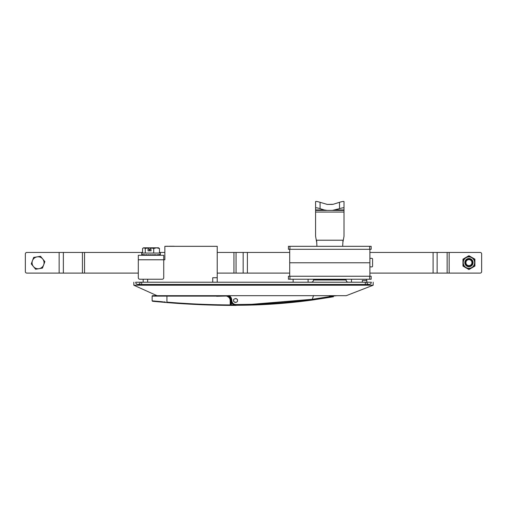 <?xml version="1.0" encoding="UTF-8"?>
<svg xmlns="http://www.w3.org/2000/svg" width="507" height="507" viewBox="0 0 507 507"><rect width="100%" height="100%" fill="white"/><g stroke="black" fill="none" stroke-linecap="round" stroke-linejoin="round"><path stroke-width="0.76" d="M173.457 295.682L161.492 295.682M171.962 295.682L166.936 295.682L166.936 296.132L152.138 296.132A0.45 0.45 0 0 1 152.588 295.682L173.083 295.682M313.491 279.224L313.491 279.978L346.104 279.978L346.104 279.224M345.425 282.222L314.169 282.222M369.071 284.465A2.243 2.243 0 0 0 371.314 282.222A2.243 2.243 0 0 1 369.071 284.465A2.243 2.243 0 0 1 366.827 282.222L371.314 282.222A2.243 2.243 0 0 1 369.071 284.465L361.44 284.465L361.44 285.061L356.503 285.061L356.503 284.465L345.565 284.465L345.584 285.213M325.735 295.682L339.158 295.682M213.827 284.465L213.834 285.213L213.827 284.465L298.154 284.465L298.154 285.061L303.091 285.061L303.091 284.465L314.036 284.465L314.017 285.213M356.503 285.061L361.44 285.061M293.141 279.224L293.141 282.222L308.104 282.222L308.104 279.224M366.453 280.422L366.453 279.224M362.334 282.222L362.334 280.422L366.827 280.422L366.827 282.222L351.49 282.222L351.49 279.224M373.184 285.213L346.256 295.682L157.005 295.682L133.816 285.213L373.184 285.213L373.184 282.222M133.816 282.222L133.816 285.213M147.651 279.224L147.651 282.222L143.164 282.222L143.164 279.224L139.799 279.224A1.496 1.496 0 0 1 138.303 277.728L138.303 260.528M365.332 282.222L365.332 284.465L365.332 282.222L140.173 282.222A2.243 2.243 0 0 1 137.929 284.465A2.243 2.243 0 0 1 135.686 282.222L140.173 282.222A2.243 2.243 0 0 1 137.929 284.465A2.243 2.243 0 0 1 135.686 282.222A2.243 2.243 0 0 0 137.929 284.465L166.448 284.465L166.245 285.213M365.332 284.465L141.668 284.465L141.668 282.222L141.668 284.465M147.651 282.222L217.218 282.222L217.218 277.728L212.731 277.728L212.731 282.222M217.218 277.728L217.218 246.313L164.857 246.313L164.857 259.78L138.303 259.78L138.303 255.287L163.736 255.287L163.736 277.728A1.496 1.496 0 0 1 162.24 279.224L139.799 279.224M303.091 285.061L298.154 285.061M180.334 284.465L180.232 285.213M289.928 279.224L288.432 279.224L288.432 276.233L289.928 276.233L289.928 279.224L369.666 279.224L369.666 276.233L371.162 276.233L371.162 279.224L369.666 279.224M369.666 276.233L289.928 276.233M289.706 276.233L289.706 262.772L369.895 262.772L289.706 262.772L289.706 249.305M369.895 276.233L369.895 249.305M371.162 246.313L371.162 249.305L369.666 249.305L369.666 246.313L371.162 246.313M289.928 246.313L289.928 249.305L288.432 249.305L288.432 246.313L369.666 246.313M289.928 249.305L369.666 249.305M449.151 273.096L480.154 273.096A1.496 1.496 0 0 0 481.65 271.6L481.65 253.944A1.496 1.496 0 0 0 480.154 252.448L449.151 252.448L449.151 273.096L369.895 273.096M447.13 273.096L447.13 252.448L449.151 252.448M433.092 273.096L433.092 252.448L437.135 252.448L437.135 273.096M369.895 258.355L371.84 258.355A0.748 0.748 0 0 1 372.588 259.102L372.588 266.137A0.748 0.748 0 0 1 371.84 266.885L369.895 266.885M447.13 252.448L437.135 252.448M433.092 252.448L369.895 252.448M63.369 252.448L63.369 273.096L26.846 273.096A1.496 1.496 0 0 1 25.35 271.6L25.35 253.944A1.496 1.496 0 0 1 26.846 252.448L142.562 252.448M217.218 252.448L289.706 252.448M247.384 252.448L247.384 273.096L289.706 273.096M236.059 252.448L236.059 273.096L243.157 273.096L243.157 252.448M159.471 252.448L164.857 252.448M84.549 252.448L84.549 273.096L138.303 273.096M217.218 273.096L233.942 273.096L233.942 252.448M63.369 273.096L82.432 273.096L82.432 252.448M84.549 273.096L82.432 273.096M236.059 273.096L233.942 273.096M247.384 273.096L243.157 273.096M468.772 258.887A3.739 3.739 0 0 1 472.67 262.461A3.739 3.739 0 0 1 469.089 266.359A3.739 3.739 0 0 1 465.192 262.778A3.739 3.739 0 0 1 468.772 258.887M469.057 265.611A2.991 2.991 0 0 0 471.922 262.493A2.991 2.991 0 0 0 468.804 259.628A2.991 2.991 0 0 0 465.939 262.746A2.991 2.991 0 0 0 469.057 265.611M33.677 257.436L40.497 256.301L44.882 261.637L42.455 268.108L39.045 268.672A5.983 5.983 0 0 1 33.443 266.568L31.25 263.9L33.677 257.436M35.636 269.242L33.443 266.568A5.983 5.983 0 0 1 37.087 256.865A5.983 5.983 0 0 1 43.672 264.876A5.983 5.983 0 0 1 39.045 268.672L35.636 269.242M474.615 262.62A5.685 5.685 0 0 1 468.931 268.304A5.685 5.685 0 0 1 463.246 262.62A5.685 5.685 0 0 1 468.931 256.935A5.685 5.685 0 0 1 474.615 262.62A5.685 5.685 0 0 1 468.931 268.304A5.685 5.685 0 0 1 463.246 262.62A5.685 5.685 0 0 1 468.931 256.935A5.685 5.685 0 0 1 474.615 262.62M473.044 262.62A4.113 4.113 0 0 1 468.931 266.733A4.113 4.113 0 0 1 464.818 262.62A4.113 4.113 0 0 1 468.931 258.507A4.113 4.113 0 0 1 473.044 262.62M474.913 266.074L468.931 269.534L462.948 266.074L462.948 262.62A5.983 5.983 0 0 0 471.922 267.804A5.983 5.983 0 0 0 474.913 262.62L474.913 266.074M462.948 259.166L468.931 255.712L474.913 259.166L474.913 262.62A5.983 5.983 0 0 0 465.939 257.436A5.983 5.983 0 0 0 462.948 262.62L462.948 259.166M166.505 246.237L169.496 246.313M174.135 246.313L177.127 246.313M174.135 246.237L169.496 246.237M138.303 277.728L138.303 259.78M141.738 255.287L141.668 254.539L141.738 255.287L141.878 254.539L142.175 255.287L142.486 254.539L143.006 255.287L143.468 254.539L144.178 255.287L144.787 254.539L145.655 255.287L146.371 254.539L147.366 255.287L148.158 254.539L149.235 255.287L150.072 254.539L151.181 255.287L152.024 254.539L153.12 255.287L153.938 254.539L155.3 255.198M143.468 254.539L141.668 254.584L141.668 253.044L160.37 253.044L160.332 255.287M149.717 250.8L149.704 249.007L150.744 249.007L150.744 247.809L156.593 247.809L153.716 248.481L153.716 253.044M150.357 250.8L151.219 250.8M153.716 248.481L150.953 247.898L150.953 250.8L148.025 250.8L148.05 247.809L148.367 249.007L149.704 249.007M149.407 249.007L149.413 250.8M148.025 247.898L145.262 248.481L143.912 247.809L148.05 247.809M155.243 255.287L155.719 254.539L156.644 255.287L157.1 255.287L157.297 254.539L158.076 255.287L158.602 254.539L159.337 255.287L159.572 254.539L160.041 255.287M153.76 255.287L153.412 255.287M152.493 255.287L151.485 255.287M151.168 255.287L149.533 255.287M147.645 255.287L149.235 255.287M145.908 255.287L147.366 255.287M144.387 255.287L145.655 255.287M158.602 254.539L160.37 254.539M159.337 255.287L159.959 255.287M158.266 255.287L159.198 255.287M157.1 255.287L158.076 255.287M155.915 255.287L156.644 255.287M154.515 255.287L154.971 255.287M152.601 255.148L151.916 254.691M149.679 255.287L150.275 254.679M148.088 255.287L148.773 254.977M146.624 255.287L147.226 255.186M144.178 255.287L143.164 255.287M143.006 255.287L142.283 255.287M142.175 255.287L141.783 255.287M143.912 247.809L142.562 248.481L142.562 253.044M145.262 248.481L145.262 253.044M159.471 248.481L156.593 247.809L158.501 247.809L159.471 248.481L159.471 253.044M148.367 247.809L150.744 247.809M228.923 295.682L228.632 296.189L228.917 295.682M237.491 300.474C238.011 297.958 232.986 298.268 233.6 300.474C232.986 302.673 238.011 302.983 237.491 300.474A1.946 1.946 0 0 0 235.546 298.528M342.986 284.465A13.201 13.201 0 0 1 342.998 285.213M315.316 284.465A14.494 14.494 0 0 0 315.303 285.061L324.708 285.213M229.006 295.543C230.805 296.665 231.737 298.281 231.807 300.398L231.807 300.417C232.048 302.913 233.416 304.282 235.92 304.53L251.776 304.301C272.031 303.725 292.197 302.052 312.28 299.288L313.548 295.549M312.388 300.03L312.28 299.288L332.592 296.151L330.171 296.151L330.165 297.292L312.388 300.03C287.032 303.522 261.542 305.271 235.92 305.277C232.967 304.986 231.344 303.37 231.059 300.417L231.059 300.398C230.996 298.56 230.191 297.159 228.632 296.189L227.478 295.708M336.781 295.682L332.592 296.151L332.516 296.887L330.165 297.292L330.057 296.557M330.171 295.682L330.171 296.151L329.493 295.936A1.496 0.735 124.1 0 1 329.651 295.682M328.961 297.495L328.961 297.495A0.748 0.349 80.4 0 0 329.201 296.868L329.493 295.936L329.144 295.682M333.441 296.722L332.516 296.887C341.864 295.201 341.864 295.201 332.516 296.887L330.165 297.292M335.159 295.866L333.638 296.037M312.28 299.288L251.776 304.301M227.39 295.682L227.719 295.777L227.39 295.682M228.08 295.911L228.568 296.151L227.516 296.006C229.487 296.874 230.533 298.389 230.647 300.543C230.533 298.389 229.487 296.874 227.516 296.006L227.611 296.012M229.246 296.614L229.5 296.829A4.861 4.861 0 0 1 229.823 297.159A4.861 4.861 0 0 0 229.5 296.829M231.807 300.417L231.059 300.417A4.861 4.861 0 0 0 234.747 305.138M234.899 305.17A4.861 4.861 0 0 0 235.92 305.277L235.92 304.53M230.064 297.457A4.861 4.861 0 0 1 230.393 297.945A4.861 4.861 0 0 0 230.064 297.457M230.419 297.989A4.861 4.861 0 0 1 230.748 298.693A4.861 4.861 0 0 0 230.419 297.989M231.059 300.398A4.861 4.861 0 0 0 230.786 298.788A4.861 4.861 0 0 1 231.059 300.398L231.807 300.398M239.887 305.265A561.344 561.344 0 0 1 236.617 305.277A4.487 4.487 0 0 1 235.546 305.41L235.546 305.41A838.394 838.394 0 0 1 231.388 305.398L230.197 305.391L230.197 300.543C230.058 298.395 228.968 296.975 226.927 296.284L228.239 295.98M211.983 284.465L211.983 285.213L211.983 284.465M233.683 299.916A1.946 1.946 0 0 0 233.6 300.474M158.425 295.682L152.588 295.682M216.584 296.284L215.589 295.682L216.584 296.284L227.516 296.006A4.861 4.861 0 0 1 230.647 300.543A4.861 4.861 0 0 0 227.516 296.006A4.861 4.861 0 0 1 230.647 300.543L230.647 304.941L230.647 300.543A4.861 4.861 0 0 0 227.516 296.006L216.584 295.98L226.927 295.98M230.85 305.391L231.388 305.398L231.395 304.948L230.647 304.941L231.395 304.948A837.944 837.944 0 0 0 234.183 304.961M166.784 302.565L152.544 301.272L166.67 302.559M230.647 304.941A0.45 0.45 0 0 1 230.197 305.391L230.197 304.941L230.647 304.941A0.45 0.45 0 0 1 230.197 305.391C209.061 305.252 187.958 304.314 166.898 302.578L166.936 302.128C187.989 303.864 209.08 304.802 230.197 304.941M165.263 301.995L164.585 301.938M164.414 301.925L163.666 301.861M162.677 301.779L161.48 301.678M161.454 301.678L160.421 301.583M160.345 301.576L159.065 301.469M158.976 301.456L157.854 301.361M157.626 301.335L156.289 301.215M155.871 301.177L153.741 300.974M153.406 300.943L152.138 300.822L152.138 296.132M233.879 301.469A1.946 1.946 0 0 0 236.395 302.223M166.936 302.128L166.936 296.132L215.868 296.132M235.546 305.41A4.487 4.487 0 0 0 236.617 305.277A4.487 4.487 0 0 1 235.546 305.41L235.546 305.265M233.6 300.48A1.946 1.946 0 0 0 233.683 301.025M316.919 246.313L316.615 240.217L316.615 241.877L315.582 236.275L315.582 210.405L344.012 210.405L344.012 207.933C343.727 207.597 342.231 207.838 339.519 208.643L339.519 202.299C342.231 201.488 343.727 201.254 344.012 201.59L344.012 207.933M315.582 204.289L315.582 210.405L332.358 210.405L339.519 208.643M320.075 202.299L320.075 208.643L324.176 209.936L315.582 209.936L315.582 201.59C315.867 201.254 317.369 201.488 320.075 202.299L327.237 204.422L333.194 204.289L339.519 202.299M342.675 246.313L342.979 240.217L342.979 241.877L344.012 236.275L344.012 210.405L332.358 210.405M320.075 208.643C317.369 207.838 315.867 207.597 315.582 207.933M327.237 204.422L332.358 204.422M327.237 210.405L324.176 209.936M140.173 282.222A2.243 2.243 0 0 1 137.929 284.465M209.34 284.465L209.347 285.213M59.142 273.096L59.142 252.448M181.043 285.213L181.043 284.465M182.514 284.465L182.514 285.213M208.244 285.213L208.244 284.465M196.71 284.465L196.71 285.213M196.139 285.213L196.139 284.465M189.84 285.213L189.84 284.465M191.304 284.465L191.304 285.213M231.059 300.543L230.197 300.543M231.395 302.191L231.395 304.948M344.012 212.065L315.582 212.065M316.615 240.217L342.979 240.217M335.419 209.936L344.012 209.936M313.491 279.978C313.358 281.341 312.61 282.088 311.247 282.222M346.104 279.978C346.237 281.341 346.984 282.088 348.347 282.222M143.538 247.809L143.145 248.037M152.138 300.822L152.556 301.272M166.898 302.578L165.764 302.483"/></g></svg>
